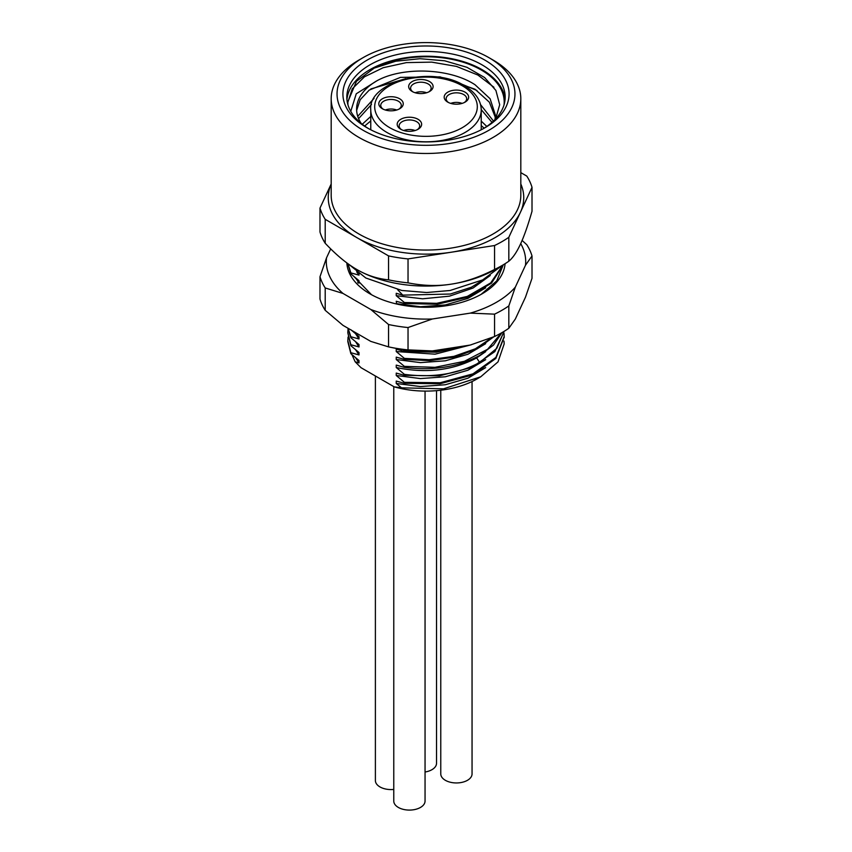 <?xml version="1.0" encoding="UTF-8"?>
<svg xmlns="http://www.w3.org/2000/svg" width="852" height="852" viewBox="0 0 852 852"><rect width="100%" height="100%" fill="white"/><g stroke="black" fill="none" stroke-linecap="round" stroke-linejoin="round"><path stroke-width="1.28" d="M447.769 102.133L447.769 102.133A12.216 7.05 180 0 1 447.769 92.154A12.216 7.05 180 0 1 465.054 92.154A12.216 7.05 180 0 1 465.054 102.133A12.216 7.05 180 0 1 447.769 102.133M400.77 129.27L400.77 129.27A12.216 7.05 180 0 1 400.77 119.291A12.216 7.05 180 0 1 418.055 119.291A12.216 7.05 180 0 1 418.055 129.27A12.216 7.05 180 0 1 400.77 129.27M382.388 108.758L382.388 108.758A12.216 7.05 180 0 1 382.388 98.779A12.216 7.05 180 0 1 399.663 98.779A12.216 7.05 180 0 1 399.663 108.758A12.216 7.05 180 0 1 382.388 108.758M412.251 91.515L412.251 91.515A12.216 7.05 180 0 1 412.251 81.547A12.216 7.05 180 0 1 429.525 81.547A12.216 7.05 180 0 1 429.525 91.515A12.216 7.05 180 0 1 412.251 91.515M462.103 103.39A10.267 5.921 0 0 0 450.719 103.39M415.105 130.526A10.267 5.921 0 0 0 403.72 130.526M396.723 110.014A10.267 5.921 0 0 0 385.338 110.014M426.575 92.772A10.267 5.921 0 0 0 415.19 92.772M448.525 102.538A10.267 5.921 180 0 1 446.15 98.747A10.267 5.921 180 0 1 452.487 93.273A10.267 5.921 180 0 1 463.669 94.551A10.267 5.921 180 0 1 466.672 98.747A10.267 5.921 180 0 1 464.297 102.538M412.996 91.92A10.267 5.921 180 0 1 410.621 88.129A10.267 5.921 180 0 1 416.958 82.655A10.267 5.921 180 0 1 428.141 83.933A10.267 5.921 180 0 1 431.144 88.129A10.267 5.921 180 0 1 428.769 91.92M401.526 129.664A10.267 5.921 180 0 1 399.151 125.872A10.267 5.921 180 0 1 405.488 120.398A10.267 5.921 180 0 1 416.671 121.687A10.267 5.921 180 0 1 419.674 125.872A10.267 5.921 180 0 1 417.299 129.664M383.144 109.152A10.267 5.921 180 0 1 380.759 105.371A10.267 5.921 180 0 1 387.096 99.897A10.267 5.921 180 0 1 398.289 101.175A10.267 5.921 180 0 1 401.292 105.371A10.267 5.921 180 0 1 398.917 109.152M493.042 60.034L488.899 57.638A88.949 51.354 0 0 0 363.101 57.638A88.949 51.354 0 0 0 363.101 130.271A88.949 51.354 0 0 0 488.899 130.271A88.949 51.354 0 0 0 488.899 57.638L493.042 60.034A94.817 54.741 0 0 1 520.817 98.747A94.817 54.741 0 0 1 462.285 149.313A94.817 54.741 0 0 1 358.958 137.449A94.817 54.741 0 0 1 331.183 98.747A94.817 54.741 0 0 1 358.958 60.034L363.101 57.638M367.255 127.875L367.255 127.875A83.081 47.968 180 0 1 367.255 60.034A83.081 47.968 180 0 1 484.745 60.034A83.081 47.968 180 0 1 484.745 127.875A83.081 47.968 180 0 1 367.255 127.875M520.817 183.989A97.746 56.434 180 0 1 520.412 212.308A97.746 56.434 180 0 1 451.294 252.213A97.746 56.434 180 0 1 356.882 237.612A97.746 56.434 180 0 1 331.183 183.989L319.99 208.08A107.522 62.079 0 0 0 325.208 219.326L388.555 255.898A107.522 62.079 0 0 0 408.033 258.912L494.565 245.525A107.522 62.079 0 0 0 508.825 237.293L532.01 187.333A107.522 62.079 0 0 0 526.792 176.087L520.817 172.636M494.565 245.525L494.565 269.466A107.522 62.079 0 0 0 502.03 265.536L495.118 269.53A97.746 56.434 180 0 1 451.294 284.142A97.746 56.434 180 0 1 356.882 269.53L356.882 269.53C346.881 263.811 336.327 255.046 325.208 243.267A107.522 62.079 0 0 1 319.99 232.021L319.99 208.08M490.283 275.462L473.073 288.029L449.441 296.166L422.603 298.807L396.233 295.687L396.233 293.29L402.751 295.122L397.65 289.68M396.233 295.687L404.391 302.524L404.391 303.504L396.233 301.267L396.659 304.004M403.401 349.533L404.391 351.386L396.233 349.15L396.233 351.546L404.391 358.383L404.391 359.363L396.233 357.137L396.233 359.533L404.391 366.371L404.391 367.35L396.233 365.114L396.233 367.51L404.391 374.347L404.391 375.327L396.233 373.091L396.233 375.487L404.391 382.324L404.391 383.304L396.233 381.078L396.233 383.475L401.516 387.82L394.21 386.851L361.035 367.702L355.167 361.78L359.012 362.92L359.012 360.524L350.854 353.687L350.854 352.707L359.012 354.933L359.012 352.536L350.854 345.699L350.854 344.719L359.012 346.956L359.012 344.559L350.854 337.722L350.854 336.742L359.012 338.968L359.012 336.583L350.854 329.735M357.712 282.704L359.012 283.109L359.012 280.713L350.854 273.875L350.854 272.896L359.012 275.121L359.012 273.588M402.751 295.122L450.367 294.025L471.475 287.199L487.93 276.964M503.287 264.802L491.54 283.12L468.153 297.06L437.268 304.249L404.391 303.504M347.872 263.651L350.854 273.875M502.968 264.993L490.667 282.928L467.29 296.411L436.703 303.323L404.391 302.524M460.74 346.519L432.922 351.514L404.391 350.406M404.391 351.386L436.107 352.238L466.204 345.678M492.041 337.541L475.405 348.766L453.924 356.349L429.174 359.704L404.391 358.383M404.391 359.363L430.004 360.641L455.447 356.956L477.322 348.777L493.734 336.849M501.391 332.94L487.632 349.256L464.415 361.301L435.031 367.318L404.391 366.371M404.391 367.35C432.699 371.035 457.79 367.084 479.633 355.497L493.574 344.996L501.966 332.621M504.054 331.375L496.822 348.298L479.633 362.494C457.79 374.081 432.699 378.032 404.391 374.347M404.391 375.327L439.398 375.849L471.784 367.382L494.884 351.578L504.139 331.322M503.969 333.079L504.192 336.593L495.896 357.425L472.966 373.858L440.111 382.761L404.391 382.324M404.391 383.304L440.079 383.741L472.86 374.891L495.843 358.468L504.192 337.062M359.012 275.121L356.679 271.809M350.854 272.896L347.978 263.737M485.693 287.816L467.929 298.392L445.308 304.941L420.451 306.752L396.233 303.663M359.012 283.109L355.646 277.976M347.946 328.212L350.854 337.722M350.854 336.742L348.074 328.297M347.808 332.759L350.854 345.699M350.854 344.719L347.808 332.621L348.053 329.106M348.053 337.083L347.808 341.556L350.854 353.687M347.808 340.576L350.854 352.707M394.21 386.851A72.335 41.759 180 0 0 477.141 378.874L480.73 376.797L498.026 361.866L504.192 343.888L503.969 341.066M471.358 344.74L435.095 354.176L396.233 351.546M485.693 343.675L467.94 354.262L445.319 360.811L420.451 362.622L396.233 359.533M359.012 338.968L355.646 333.846M485.683 351.663L476.279 358.138C452.337 370.535 425.649 373.655 396.233 367.51M359.012 346.956L355.646 341.822M485.683 359.65L467.929 370.226L445.308 376.776L420.441 378.586L396.233 375.487M359.012 354.933L355.646 349.799M485.683 367.627L467.929 378.203L445.308 384.753L420.451 386.563L396.233 383.475M359.012 362.92L355.646 357.787M480.73 376.797L443.466 388.853L401.516 387.82M355.167 361.78L351.919 354.624M481.22 109.62L492.009 122.379M493.468 121.069L480.549 104.604M486.801 126.426L481.231 121.112M481.231 125.585L484.149 128.162M495.023 119.536L495.395 115.105L490.113 98.768L475.075 84.774C449.526 67.915 402.474 66.584 376.925 80.78A69.395 40.065 0 0 0 356.605 109.12A69.395 40.065 0 0 0 361.131 123.348M356.637 110.398L360.183 99.716L369.235 90.099L400.472 77.372L440.079 76.872L475.075 89.247L489.378 102.197L495.3 117.342M364.645 126.032L370.769 120.909M370.769 116.436L362.249 124.254M374.081 98.342L357.733 116.33M358.596 118.641L371.493 104.455M347.967 104.892L347.808 101.963L356.466 81.281L374.22 68.107A78.192 45.145 180 0 1 460.453 61.408A78.192 45.145 180 0 1 504.033 104.892M476.982 90.504L460.272 83.507M405.882 78.64L370.844 88.938M493.926 87.266L477.919 75.051L456.438 66.392L431.74 62.132L406.436 62.611L383.198 67.713L364.475 76.797L352.249 88.832L347.808 102.442M505.066 99.535A79.172 45.71 0 0 0 481.987 69.608A79.172 45.71 0 0 0 397.628 59.257A79.172 45.71 0 0 0 346.934 99.535M368.671 128.673A79.172 45.71 180 0 1 346.828 97.149A79.172 45.71 180 0 1 395.701 54.911A79.172 45.71 180 0 1 481.987 64.827A79.172 45.71 180 0 1 505.172 97.149A79.172 45.71 180 0 1 483.329 128.673M376.925 80.78L356.253 93.795L350.758 111.367M495.63 118.897L499.698 104.743L495.917 90.472L484.628 77.543L466.928 67.297L444.637 60.79L420.057 58.703L395.733 61.227L374.22 68.107M494.565 269.466C479.378 277.188 464.958 282.076 451.294 284.142C437.64 286.304 423.22 285.867 408.033 282.853A107.522 62.079 0 0 1 388.555 279.839C377.436 278.785 366.882 275.356 356.882 269.53M532.01 187.333L532.01 211.275C527.942 225.407 524.076 236.398 520.412 244.236C516.759 252.171 512.893 257.837 508.825 261.234A107.522 62.079 0 0 1 502.03 265.536M325.208 219.326L325.208 243.267M388.555 255.898L388.555 279.839M408.033 258.912L408.033 282.853M508.825 237.293L508.825 261.234M370.78 309.478L342.994 293.439A99.695 57.563 180 0 1 326.497 257.9L319.99 276.719L319.99 299.063A107.522 62.079 0 0 0 325.208 310.309L342.994 325.357L370.78 341.396L388.555 346.881L388.555 324.527L370.78 309.478A99.695 57.563 180 0 0 432.326 318.999L470.272 313.121A99.695 57.563 0 0 0 515.332 287.113L525.503 265.206A99.695 57.563 180 0 0 520.71 243.576M525.503 265.206L532.01 255.962L532.01 278.316L525.503 297.124L515.332 319.042L508.825 328.276A107.522 62.079 0 0 1 494.565 336.508L470.272 345.049L432.326 350.917A99.695 57.563 180 0 1 392.761 347.744L390.152 347.211A107.522 62.079 0 0 0 408.033 349.884L408.033 327.541A107.522 62.079 0 0 1 388.555 324.527M503.319 264.78L496.748 280.883L481.082 294.387M371.504 294.707L354.049 276.634M505.087 263.705A79.172 45.71 180 0 1 481.987 293.876A79.172 45.71 180 0 1 370.013 293.876A79.172 45.71 180 0 1 346.86 262.906M330.693 248.869L326.497 257.9M319.99 276.719A107.522 62.079 0 0 0 325.208 287.955L342.994 293.439M432.326 318.999L408.033 327.541M532.01 255.962A107.522 62.079 0 0 0 526.792 244.726L522.095 240.424M515.332 287.113L508.825 305.921A107.522 62.079 180 0 1 494.565 314.154L470.272 313.121M325.208 310.309L325.208 287.955M432.326 350.917L408.033 349.884M388.555 346.881A107.522 62.079 0 0 0 390.152 347.211M508.825 328.276L508.825 305.921M494.565 336.508L494.565 314.154M393.773 386.606L393.773 801.061A15.634 9.031 0 0 0 398.353 807.44A15.634 9.031 0 0 0 415.393 809.4A15.634 9.031 0 0 0 425.052 801.061L425.052 391.1M375.391 375.988L375.391 780.549A15.634 9.031 0 0 0 379.971 786.928A15.634 9.031 0 0 0 393.773 789.431M440.772 390.216L440.772 773.925A15.634 9.031 0 0 0 445.351 780.304A15.634 9.031 0 0 0 462.391 782.264A15.634 9.031 0 0 0 472.051 773.925L472.051 381.547M425.052 772.008A15.634 9.031 0 0 0 436.522 763.307L436.522 390.653M389.715 127.672A51.312 29.628 0 0 0 462.285 127.672A51.312 29.628 0 0 0 462.285 85.775A51.312 29.628 0 0 0 389.715 85.775A51.312 29.628 0 0 0 389.715 127.672M386.946 132.465A55.231 31.886 0 0 0 447.13 139.377A55.231 31.886 0 0 0 481.231 109.919C481.06 100.408 475.405 92.293 464.244 85.583C431.9 64.944 367.606 81.771 370.769 109.919A55.231 31.886 0 0 0 386.946 132.465M520.817 98.747L520.817 195.31A94.817 54.741 180 0 1 462.285 245.887A94.817 54.741 180 0 1 358.958 234.012A94.817 54.741 180 0 1 331.183 195.31L331.183 98.747M476.279 357.286L479.633 362.494M370.769 129.792L370.769 109.919M481.231 129.792L481.231 109.919M504.192 336.593L504.192 337.573M347.818 101.963L347.818 103.007M502.243 265.419L482.69 279.903L450.058 290.5L426.639 292.524L401.825 290.479L365.817 277.997L348.745 264.28"/></g></svg>
